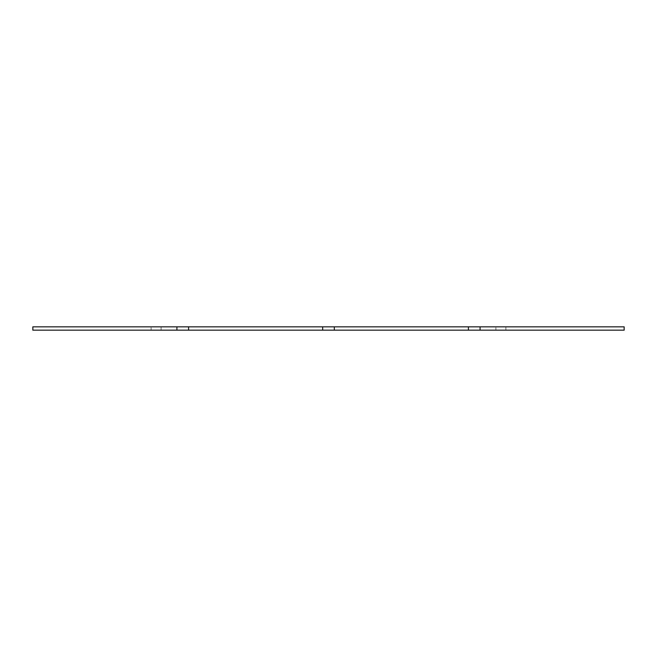 <?xml version="1.0" encoding="UTF-8"?>
<svg xmlns="http://www.w3.org/2000/svg" width="657" height="657" viewBox="0 0 657 657"><rect width="100%" height="100%" fill="white"/><g stroke="black" fill="none" stroke-linecap="round" stroke-linejoin="round"><path stroke-width="0.49" stroke-dasharray="3.29 2.46" d="M505.89 326.833L505.89 330.167L495.895 330.167L505.89 330.167L495.895 330.167L505.89 330.167L505.89 326.833L495.895 326.833L495.895 330.167L495.895 326.833L505.89 326.833M161.105 326.833L161.105 330.167L151.11 330.167L161.105 330.167L151.11 330.167L161.105 330.167L161.105 326.833L151.11 326.833L151.11 330.167L151.11 326.833L161.105 326.833M468.416 326.833L334.331 326.833L334.331 330.167L468.416 330.167L468.416 326.833L468.416 330.167L624.15 330.167L624.15 326.833L480.07 326.833L480.07 330.167L480.07 326.833L468.416 326.833L468.416 330.167M176.93 326.833L188.584 326.833L188.584 330.167L188.584 326.833L322.669 326.833L322.669 330.167L176.93 330.167L176.93 326.833L176.93 330.167L32.85 330.167L32.85 326.833L176.93 326.833L176.93 330.167M322.669 326.833L334.331 326.833L334.331 330.167L322.669 330.167L322.669 326.833L322.669 330.167M188.584 326.833L188.584 330.167M480.07 326.833L480.07 330.167M334.331 326.833L334.331 330.167"/><path stroke-width="0.99" d="M468.416 330.167L334.331 330.167L334.331 326.833L468.416 326.833L468.416 330.167L480.07 330.167L480.07 326.833L624.15 326.833L624.15 330.167L480.07 330.167M322.669 330.167L188.584 330.167L188.584 326.833L322.669 326.833L322.669 330.167L334.331 330.167M176.93 330.167L32.85 330.167L32.85 326.833L176.93 326.833L176.93 330.167L188.584 330.167M176.93 326.833L188.584 326.833M322.669 326.833L334.331 326.833M468.416 326.833L480.07 326.833"/></g></svg>
